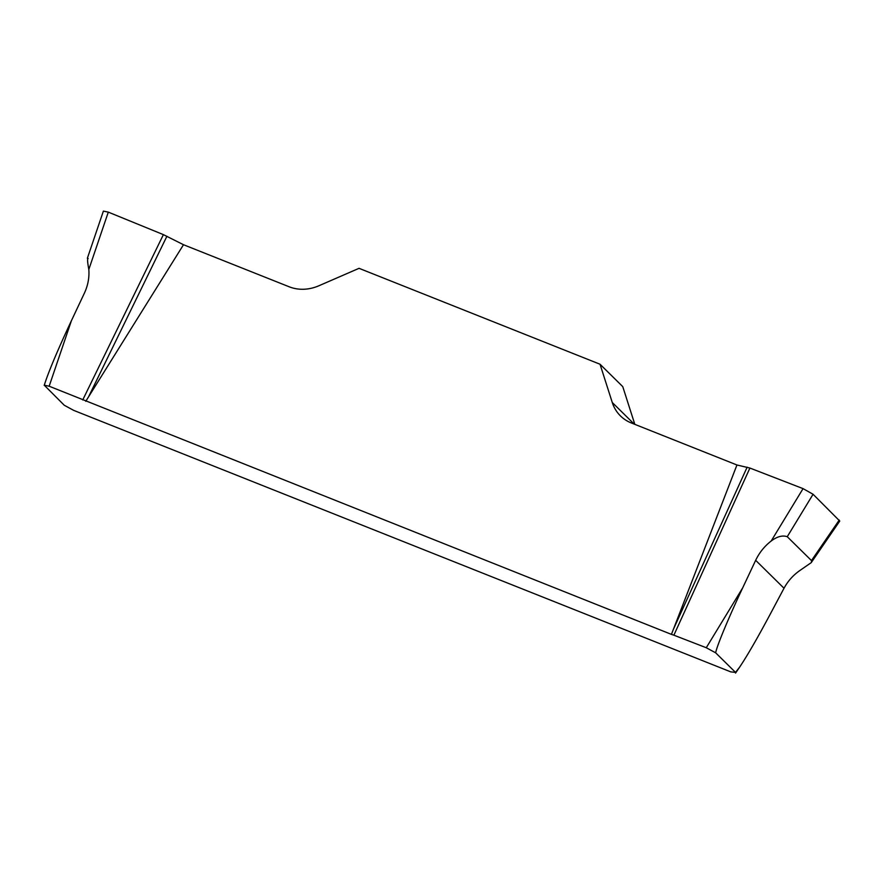 <?xml version="1.0" encoding="UTF-8"?>
<svg xmlns="http://www.w3.org/2000/svg" width="884" height="884" viewBox="0 0 884 884"><rect width="100%" height="100%" fill="white"/><g stroke="black" fill="none" stroke-linecap="round" stroke-linejoin="round"><path stroke-width="1.33" d="M103.384 211.11L108.301 212.127L88.82 269.476C89.439 277.565 87.958 285.466 84.389 293.156L71.416 320.693L49.161 386.22L44.255 385.192L64.256 405.248L73.67 410.364L730.77 671.873L735.521 672.393L715.675 652.834L706.272 647.729L742.693 587.849L755.665 560.312C759.323 552.644 764.494 546.224 771.168 541.03L803.059 488.631L813.07 494.267L839.756 521.052M673.884 635.187L671.431 634.38L736.947 464.984L749.908 468.045L673.884 635.187L706.272 647.729M671.431 634.38L49.161 386.22M735.521 672.393L739.643 667.122C747.124 655.972 757.223 638.502 769.953 614.7L784.02 588.247L755.665 560.312M839.601 521.284L811.225 562.644L800.584 570.014C793.5 574.81 787.987 580.887 784.02 588.247M749.908 468.045L803.059 488.631M715.675 652.834C716.526 646.79 728.714 617.463 742.693 587.849M634.822 424.342L622.756 386.628L600.026 364.23L359.048 268.327L318.892 285.764A41.504 36.399 -45.4 0 1 289.19 286.792L183.496 244.724L163.396 234.636L108.29 212.127L163.396 234.636L82.742 399.933M71.416 320.693C59.239 346.738 50.786 366.462 46.067 379.844L44.2 385.347M600.026 364.23L612.28 402.518A41.504 36.399 -45.4 0 0 620.446 415.9A41.504 36.399 -45.4 0 0 631.253 422.928L736.947 464.984M183.496 244.724L85.77 401.303M166.91 236.26L88.411 397.137M88.82 269.476C87.45 262.073 87.229 258.404 88.157 258.482M747.146 467.172L673.155 629.839M813.07 494.267L787.257 536.71L811.468 560.578L839.236 520.057M787.257 536.71C782.484 535.085 777.124 536.522 771.168 541.03M811.457 562.346L811.468 560.578M612.28 402.518L634.159 424.077M739.643 667.122L735.554 673.089M103.295 211.364L87.361 258.272"/></g></svg>
